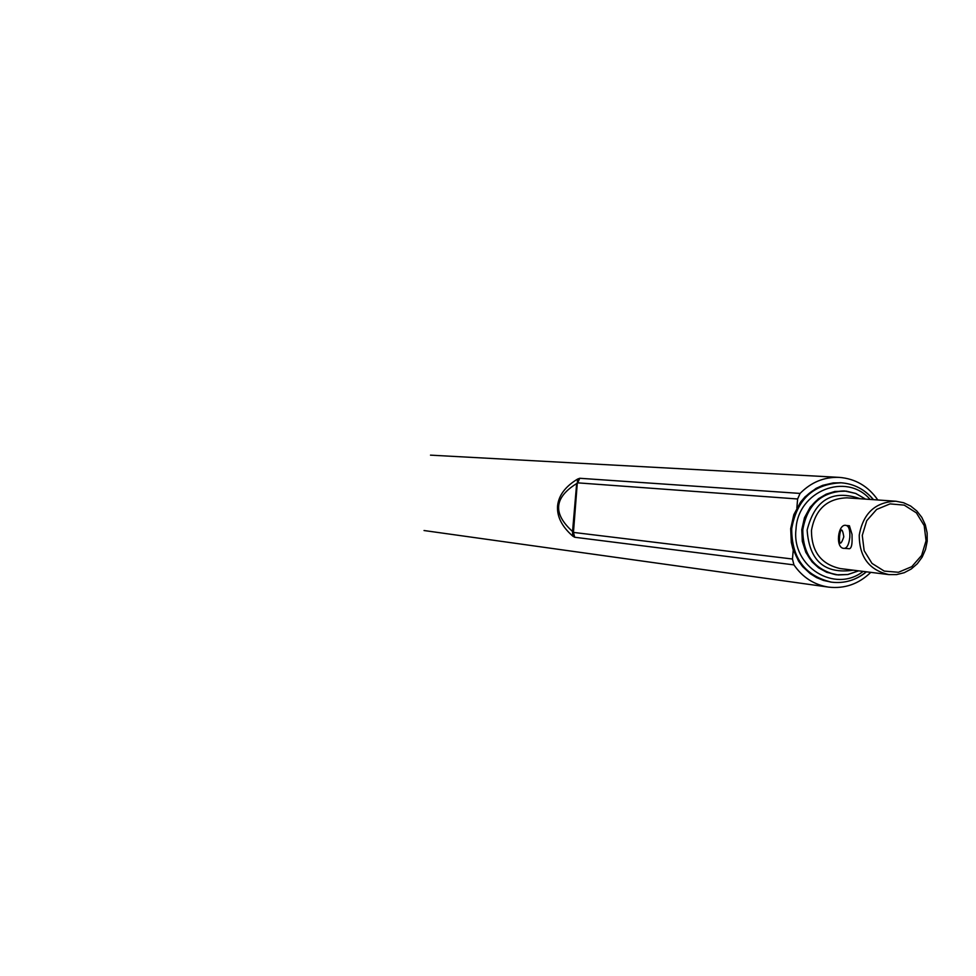 <?xml version="1.0" encoding="UTF-8"?>
<svg xmlns="http://www.w3.org/2000/svg" width="976" height="976" viewBox="0 0 976 976"><rect width="100%" height="100%" fill="white"/><g stroke="black" fill="none" stroke-linecap="round" stroke-linejoin="round"><path stroke-width="1.46" d="M877.827 499.98C868.201 486.194 855.33 478.667 839.189 477.374C824.159 476.861 811.117 482.217 800.088 493.429L797.624 498.98L796.855 508.008M572.717 536.08C561.883 526.564 556.832 516.536 557.564 505.983C558.638 495.466 565.324 486.487 577.609 479.07L573.449 532.408L572.546 531.493L572.717 536.08L574.693 537.251L793.939 564.884C802.601 577.414 814.143 584.819 828.551 587.113C844.63 588.943 858.721 584.026 870.799 572.351M797.624 498.98L577.694 482.852L579.756 478.277L577.609 479.07M793.244 550L792.463 559.016L573.449 532.408L574.693 537.251M793.939 564.884L792.463 559.016M846.412 525.503L849.413 525.759L852.048 534.433L852.06 537.544C852.304 544.462 851.426 548.195 849.437 548.744L844.521 548.341C834.687 549.354 837.884 522.416 846.412 525.503C848.998 526.418 850.133 530.371 849.803 537.349C848.949 544.193 847.192 547.865 844.521 548.341M859.246 535.141C859.283 556.954 869.14 570.106 888.831 574.596L896.615 574.596L904.215 572.705L911.242 569.008L917.33 563.713L922.174 557.101L925.516 549.488L927.2 541.29L927.127 532.92L925.309 524.82L921.82 517.39L916.867 511.021L910.681 506.056L903.581 502.738L895.944 501.237C875.387 501.957 863.15 513.254 859.246 535.141M862.272 535.397L864.15 550.659L872.007 563.408L884.256 571.106L898.457 572.265L911.791 566.653L921.625 555.417L926.053 540.777L924.199 525.613L916.415 512.888L904.24 505.129L890.051 503.884L876.655 509.435L866.737 520.684L862.272 535.397M579.756 478.277L800.088 493.429M576.657 483.571L572.546 531.493C552.672 513.583 554.039 497.614 576.657 483.571M870.116 499.444C846.424 471.737 797.77 490.94 796.013 529.126C791.304 566.556 834.919 593.725 863.138 571.399M873.337 499.663C864.797 489.415 854.073 483.791 841.178 482.803C813.423 483.998 796.928 499.309 791.695 528.736C791.731 558.077 805.005 575.889 831.54 582.172C844.386 583.672 855.989 580.22 866.346 571.802M844.301 490.977L843.886 490.952C820.389 491.843 806.42 504.751 801.979 529.651C802.016 554.466 813.276 569.484 835.761 574.693L836.176 574.742M865.492 499.114L855.684 493.441L844.716 491.001C821.219 491.904 807.237 504.812 802.797 529.724C802.833 554.563 814.094 569.594 836.591 574.803L847.815 574.51L858.538 570.826M860.295 498.76C832.577 489.183 814.862 499.639 807.128 530.102C809.372 560.98 824.781 574.339 853.366 570.191M895.944 501.237L846.985 497.833C827.075 498.504 815.228 509.399 811.459 530.493C811.507 551.525 821.06 564.201 840.129 568.544L888.831 574.596M840.763 482.778L840.348 482.754C812.605 483.95 796.123 499.248 790.889 528.663C790.914 557.979 804.2 575.779 830.71 582.062L831.125 582.111M843.801 536.824C836.212 559.065 840.129 513.461 843.801 536.824M424.035 530.529L828.551 587.113M430.489 455.145L839.189 477.374M873.496 499.675C864.931 489.44 854.159 483.815 841.178 482.803L833.175 482.925L822.67 485.353L816.058 488.378L805.078 496.808L800.54 502.176L793.83 514.669L790.694 528.638L791.292 542.363L792.915 549.012L798.649 561.261L802.662 566.629L810.275 573.693L816.619 577.633L823.5 580.452L831.54 582.172C844.484 583.672 856.135 580.22 866.493 571.814M858.66 570.838L847.888 574.522L838.201 574.974L826.77 572.351L818.571 567.812L812.081 561.883L805.822 552.331L802.309 541.302L801.784 529.626L804.456 517.756L810.202 507.142L818.547 498.687L826.221 494.149L834.883 491.465L846.338 491.148L855.757 493.453L865.614 499.126"/></g></svg>
